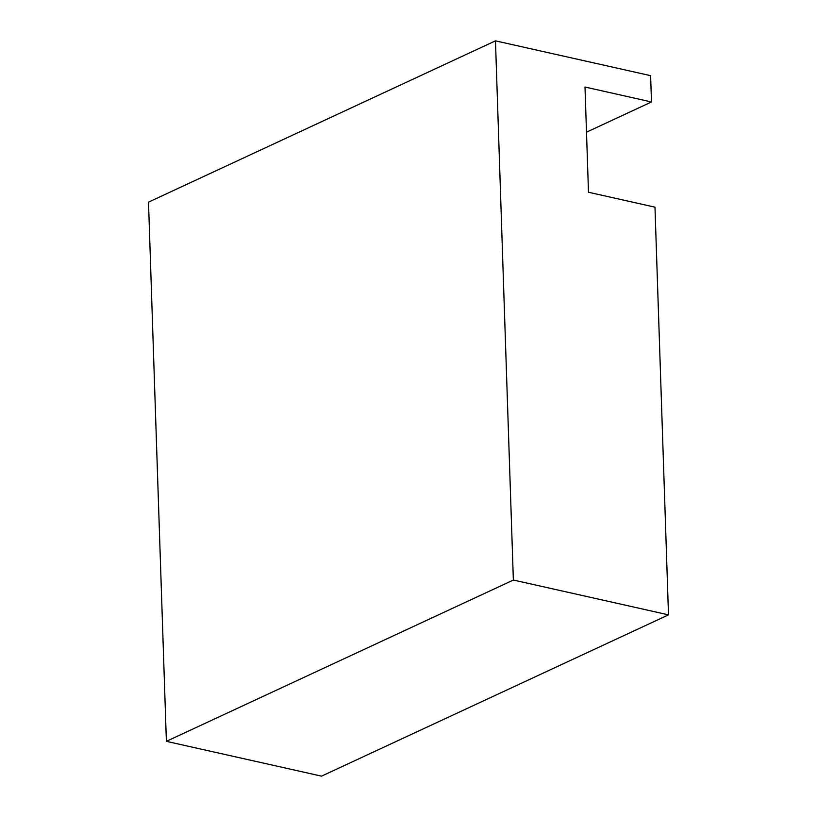<?xml version="1.0" encoding="UTF-8"?>
<svg xmlns="http://www.w3.org/2000/svg" width="817" height="817" viewBox="0 0 817 817"><rect width="100%" height="100%" fill="white"/><g stroke="black" fill="none" stroke-linecap="round" stroke-linejoin="round"><path stroke-width="1.23" d="M495.47 40.85L650.618 75.664L651.486 101.962L585.003 87.041L588.485 192.25L654.979 207.171L668.5 614.854L321.53 776.15L166.382 741.336L148.5 202.146L495.47 40.85L513.362 580.039L166.382 741.336M586.494 132.18L651.486 101.962M668.5 614.854L513.362 580.039"/></g></svg>
